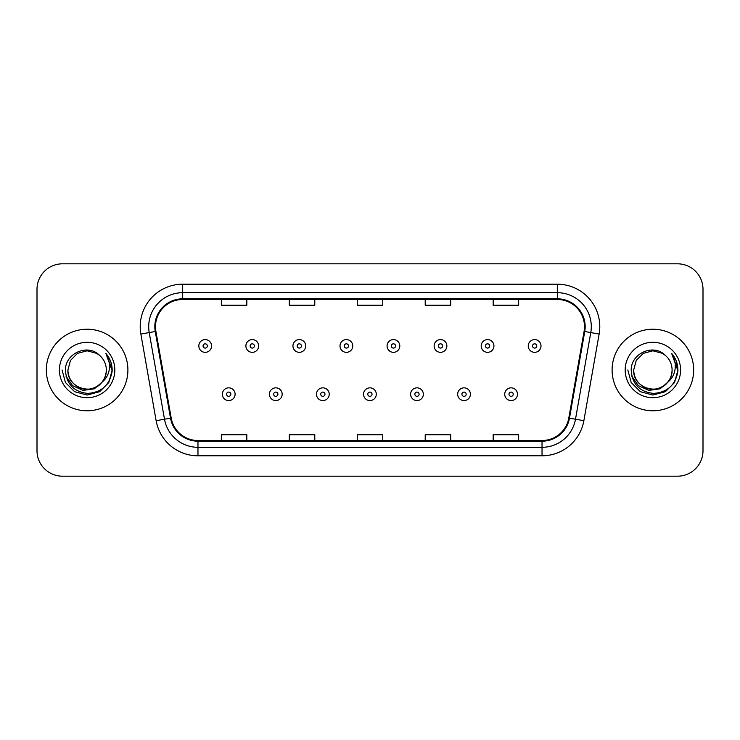 <?xml version="1.0" encoding="UTF-8"?>
<svg xmlns="http://www.w3.org/2000/svg" width="740" height="740" viewBox="0 0 740 740"><rect width="100%" height="100%" fill="white"/><g stroke="black" fill="none" stroke-linecap="round" stroke-linejoin="round"><path stroke-width="1.11" d="M46.343 370A40.774 40.774 0 0 0 87.117 410.774A40.774 40.774 0 0 0 127.9 370A40.774 40.774 0 0 0 87.117 329.226A40.774 40.774 0 0 0 46.343 370A40.774 40.774 0 0 0 87.117 410.774A40.774 40.774 0 0 0 127.9 370A40.774 40.774 0 0 0 87.117 329.226A40.774 40.774 0 0 0 46.343 370M612.1 370A40.774 40.774 0 0 0 652.884 410.774A40.774 40.774 0 0 0 693.658 370A40.774 40.774 0 0 0 652.884 329.226A40.774 40.774 0 0 0 612.1 370A40.774 40.774 0 0 0 652.884 410.774A40.774 40.774 0 0 0 693.658 370A40.774 40.774 0 0 0 652.884 329.226A40.774 40.774 0 0 0 612.1 370M155.502 326.673A27.186 27.186 0 0 1 182.688 299.496L557.312 299.496A27.186 27.186 0 0 1 584.082 331.4L568.801 418.045A27.186 27.186 0 0 1 542.032 440.504L197.969 440.504A27.186 27.186 0 0 1 171.199 418.045L155.918 331.4A27.186 27.186 0 0 1 155.502 326.673M154.827 326.673A27.861 27.861 0 0 0 155.252 331.511L170.524 418.165A27.861 27.861 0 0 0 197.969 441.188L542.032 441.188A27.861 27.861 0 0 0 569.476 418.165L584.748 331.511A27.861 27.861 0 0 0 557.312 298.812L182.688 298.812A27.861 27.861 0 0 0 154.827 326.673M140.859 334.055A42.476 42.476 0 0 1 182.688 284.197L557.312 284.197A42.476 42.476 0 0 1 599.141 334.055L583.86 420.699A42.476 42.476 0 0 1 542.032 455.803L197.969 455.803A42.476 42.476 0 0 1 156.14 420.699L140.859 334.055L149.221 332.575A33.975 33.975 0 0 1 182.688 292.698L557.312 292.698A33.975 33.975 0 0 1 590.779 332.575L575.498 419.229A33.975 33.975 0 0 1 542.032 447.302L197.969 447.302A33.975 33.975 0 0 1 164.502 419.229L149.221 332.575A33.975 33.975 0 0 1 148.712 326.673M703 289.303A25.484 25.484 0 0 0 677.516 263.81L62.484 263.81A25.484 25.484 0 0 0 37 289.303L37 450.697A25.484 25.484 0 0 0 62.484 476.19L677.516 476.19A25.484 25.484 0 0 0 703 450.697L703 289.303L703 450.697M357.254 299.496L357.254 305.241L382.746 305.241L382.746 299.496M289.303 299.496L289.303 305.241L314.787 305.241L314.787 299.496M221.343 299.496L221.343 305.241L246.827 305.241L246.827 299.496M425.213 299.496L425.213 305.241L450.697 305.241L450.697 299.496M493.173 299.496L493.173 305.241L518.657 305.241L518.657 299.496M382.746 440.504L382.746 434.759L357.254 434.759L357.254 440.504M314.787 440.504L314.787 434.759L289.303 434.759L289.303 440.504M246.827 440.504L246.827 434.759L221.343 434.759L221.343 440.504M450.697 440.504L450.697 434.759L425.213 434.759L425.213 440.504M518.657 440.504L518.657 434.759L493.173 434.759L493.173 440.504M37 289.303L37 450.697M677.516 263.81L62.484 263.81M62.484 476.19L677.516 476.19M211.566 345.959A6.373 6.373 0 0 1 205.202 352.332A6.373 6.373 0 0 1 198.829 345.959A6.373 6.373 0 0 1 205.202 339.586A6.373 6.373 0 0 1 211.566 345.959A6.373 6.373 0 0 0 205.202 339.586A6.373 6.373 0 0 0 198.829 345.959M222.361 394.207A6.373 6.373 0 0 1 228.734 387.843A6.373 6.373 0 0 1 235.098 394.207A6.373 6.373 0 0 1 228.734 400.581A6.373 6.373 0 0 1 222.361 394.207A6.373 6.373 0 0 0 228.734 400.581A6.373 6.373 0 0 0 235.098 394.207M258.63 345.959A6.373 6.373 0 0 1 252.257 352.332A6.373 6.373 0 0 1 245.893 345.959A6.373 6.373 0 0 1 252.257 339.586A6.373 6.373 0 0 1 258.63 345.959A6.373 6.373 0 0 0 252.257 339.586A6.373 6.373 0 0 0 245.893 345.959M305.694 345.959A6.373 6.373 0 0 1 299.321 352.332A6.373 6.373 0 0 1 292.947 345.959A6.373 6.373 0 0 1 299.321 339.586A6.373 6.373 0 0 1 305.694 345.959A6.373 6.373 0 0 0 299.321 339.586A6.373 6.373 0 0 0 292.947 345.959M352.758 345.959A6.373 6.373 0 0 1 346.385 352.332A6.373 6.373 0 0 1 340.012 345.959A6.373 6.373 0 0 1 346.385 339.586A6.373 6.373 0 0 1 352.758 345.959A6.373 6.373 0 0 0 346.385 339.586A6.373 6.373 0 0 0 340.012 345.959M399.813 345.959A6.373 6.373 0 0 1 393.449 352.332A6.373 6.373 0 0 1 387.075 345.959A6.373 6.373 0 0 1 393.449 339.586A6.373 6.373 0 0 1 399.813 345.959A6.373 6.373 0 0 0 393.449 339.586A6.373 6.373 0 0 0 387.075 345.959M269.425 394.207A6.373 6.373 0 0 1 275.789 387.843A6.373 6.373 0 0 1 282.162 394.207A6.373 6.373 0 0 1 275.789 400.581A6.373 6.373 0 0 1 269.425 394.207A6.373 6.373 0 0 0 275.789 400.581A6.373 6.373 0 0 0 282.162 394.207M316.48 394.207A6.373 6.373 0 0 1 322.853 387.843A6.373 6.373 0 0 1 329.226 394.207A6.373 6.373 0 0 1 322.853 400.581A6.373 6.373 0 0 1 316.48 394.207A6.373 6.373 0 0 0 322.853 400.581A6.373 6.373 0 0 0 329.226 394.207M363.543 394.207A6.373 6.373 0 0 1 369.917 387.843A6.373 6.373 0 0 1 376.29 394.207A6.373 6.373 0 0 1 369.917 400.581A6.373 6.373 0 0 1 363.543 394.207A6.373 6.373 0 0 0 369.917 400.581A6.373 6.373 0 0 0 376.29 394.207M106.32 370C106.976 384.199 89.484 394.3 77.515 386.632C71.373 382.784 68.172 377.243 67.913 370L70.485 360.399L77.515 353.368L87.117 350.797L96.718 353.368L99.697 355.487C87.912 343.138 65.231 353.313 65.434 370C66.304 384.023 73.741 391.83 87.736 393.412C101.528 392.413 109.65 385.087 112.119 371.443L112.166 370C112.092 363.701 109.992 358.169 105.876 353.406C109.011 358.549 110.112 364.08 109.187 370C108.29 375.041 105.839 379.148 101.833 382.339A19.203 19.203 0 0 0 106.32 370C106.061 377.243 102.86 382.784 96.718 386.632C84.749 394.3 67.266 384.199 67.913 370C68.172 377.243 71.373 382.784 77.515 386.632C89.484 394.3 106.976 384.199 106.32 370A19.203 19.203 0 0 0 99.697 355.487M101.833 382.339C91.64 396.113 66.915 387.307 67.913 370M103.054 381.313L94.387 388.805L83.028 390.396L72.566 385.66L66.036 376.225M59.422 370A27.695 27.695 0 0 0 87.117 397.695A27.695 27.695 0 0 0 114.82 370A27.695 27.695 0 0 0 87.117 342.305A27.695 27.695 0 0 0 59.422 370M105.876 353.406L112.156 370.731L110.982 362.415L112.156 370.731L110.982 362.415L112.156 370.731L106.061 353.618L112.156 370.731L106.061 353.618L112.166 370L108.808 382.525L99.641 391.691L87.117 395.04L74.601 391.691L65.434 382.525L62.077 370M106.061 353.618L112.156 370.74M672.087 370C672.734 384.199 655.252 394.3 643.282 386.632C637.14 382.784 633.94 377.243 633.68 370L636.252 360.399L643.282 353.368L652.884 350.797L662.485 353.368L665.463 355.487C653.679 343.138 630.989 353.313 631.202 370C632.062 384.023 639.499 391.83 653.494 393.412C667.286 392.413 675.407 385.087 677.886 371.443L677.923 370C677.849 363.701 675.759 358.169 671.633 353.406C674.769 358.549 675.87 364.08 674.945 370C674.048 375.041 671.596 379.148 667.6 382.339A19.203 19.203 0 0 0 672.087 370C671.827 377.243 668.627 382.784 662.485 386.632C650.515 394.3 633.024 384.199 633.68 370C633.94 377.243 637.14 382.784 643.282 386.632C655.252 394.3 672.734 384.199 672.087 370A19.203 19.203 0 0 0 665.463 355.487M667.6 382.339C657.398 396.113 632.682 387.307 633.68 370M668.821 381.313L660.145 388.805L648.786 390.396L638.333 385.66L631.793 376.225M625.18 370A27.695 27.695 0 0 0 652.884 397.695A27.695 27.695 0 0 0 680.578 370A27.695 27.695 0 0 0 652.884 342.305A27.695 27.695 0 0 0 625.18 370M671.633 353.406L677.914 370.731L676.749 362.415L677.923 370M627.835 370L631.192 382.525L640.359 391.691L652.884 395.04L665.399 391.691L674.566 382.525L677.923 370L671.818 353.618L677.914 370.731L672.003 353.831M671.818 353.618L677.914 370.74M446.877 345.959A6.373 6.373 0 0 1 440.504 352.332A6.373 6.373 0 0 1 434.139 345.959A6.373 6.373 0 0 1 440.504 339.586A6.373 6.373 0 0 1 446.877 345.959A6.373 6.373 0 0 0 440.504 339.586A6.373 6.373 0 0 0 434.139 345.959M493.941 345.959A6.373 6.373 0 0 1 487.568 352.332A6.373 6.373 0 0 1 481.194 345.959A6.373 6.373 0 0 1 487.568 339.586A6.373 6.373 0 0 1 493.941 345.959A6.373 6.373 0 0 0 487.568 339.586A6.373 6.373 0 0 0 481.194 345.959M541.005 345.959A6.373 6.373 0 0 1 534.632 352.332A6.373 6.373 0 0 1 528.258 345.959A6.373 6.373 0 0 1 534.632 339.586A6.373 6.373 0 0 1 541.005 345.959A6.373 6.373 0 0 0 534.632 339.586A6.373 6.373 0 0 0 528.258 345.959M410.608 394.207A6.373 6.373 0 0 1 416.981 387.843A6.373 6.373 0 0 1 423.345 394.207A6.373 6.373 0 0 1 416.981 400.581A6.373 6.373 0 0 1 410.608 394.207A6.373 6.373 0 0 0 416.981 400.581A6.373 6.373 0 0 0 423.345 394.207M457.671 394.207A6.373 6.373 0 0 1 464.036 387.843A6.373 6.373 0 0 1 470.409 394.207A6.373 6.373 0 0 1 464.036 400.581A6.373 6.373 0 0 1 457.671 394.207A6.373 6.373 0 0 0 464.036 400.581A6.373 6.373 0 0 0 470.409 394.207M504.726 394.207A6.373 6.373 0 0 1 511.099 387.843A6.373 6.373 0 0 1 517.473 394.207A6.373 6.373 0 0 1 511.099 400.581A6.373 6.373 0 0 1 504.726 394.207A6.373 6.373 0 0 0 511.099 400.581A6.373 6.373 0 0 0 517.473 394.207M557.312 284.197L557.312 298.812M149.221 332.575L155.252 331.511M197.969 455.803L197.969 441.188M542.032 441.188L542.032 455.803M569.476 418.165L583.86 420.699M156.14 420.699L170.524 418.165M584.748 331.511L599.141 334.055M182.688 284.197L182.688 298.812M203.075 345.959A2.127 2.127 0 0 0 205.202 348.087A2.127 2.127 0 0 0 207.32 345.959A2.127 2.127 0 0 0 205.202 343.832A2.127 2.127 0 0 0 203.075 345.959M230.852 394.207A2.127 2.127 0 0 0 228.734 392.089A2.127 2.127 0 0 0 226.607 394.207A2.127 2.127 0 0 0 228.734 396.335A2.127 2.127 0 0 0 230.852 394.207M250.139 345.959A2.127 2.127 0 0 0 252.257 348.087A2.127 2.127 0 0 0 254.384 345.959A2.127 2.127 0 0 0 252.257 343.832A2.127 2.127 0 0 0 250.139 345.959M297.203 345.959A2.127 2.127 0 0 0 299.321 348.087A2.127 2.127 0 0 0 301.448 345.959A2.127 2.127 0 0 0 299.321 343.832A2.127 2.127 0 0 0 297.203 345.959M344.257 345.959A2.127 2.127 0 0 0 346.385 348.087A2.127 2.127 0 0 0 348.512 345.959A2.127 2.127 0 0 0 346.385 343.832A2.127 2.127 0 0 0 344.257 345.959M391.321 345.959A2.127 2.127 0 0 0 393.449 348.087A2.127 2.127 0 0 0 395.567 345.959A2.127 2.127 0 0 0 393.449 343.832A2.127 2.127 0 0 0 391.321 345.959M277.916 394.207A2.127 2.127 0 0 0 275.789 392.089A2.127 2.127 0 0 0 273.671 394.207A2.127 2.127 0 0 0 275.789 396.335A2.127 2.127 0 0 0 277.916 394.207M324.98 394.207A2.127 2.127 0 0 0 322.853 392.089A2.127 2.127 0 0 0 320.725 394.207A2.127 2.127 0 0 0 322.853 396.335A2.127 2.127 0 0 0 324.98 394.207M372.035 394.207A2.127 2.127 0 0 0 369.917 392.089A2.127 2.127 0 0 0 367.789 394.207A2.127 2.127 0 0 0 369.917 396.335A2.127 2.127 0 0 0 372.035 394.207M438.385 345.959A2.127 2.127 0 0 0 440.504 348.087A2.127 2.127 0 0 0 442.631 345.959A2.127 2.127 0 0 0 440.504 343.832A2.127 2.127 0 0 0 438.385 345.959M485.449 345.959A2.127 2.127 0 0 0 487.568 348.087A2.127 2.127 0 0 0 489.695 345.959A2.127 2.127 0 0 0 487.568 343.832A2.127 2.127 0 0 0 485.449 345.959M532.504 345.959A2.127 2.127 0 0 0 534.632 348.087A2.127 2.127 0 0 0 536.759 345.959A2.127 2.127 0 0 0 534.632 343.832A2.127 2.127 0 0 0 532.504 345.959M419.099 394.207A2.127 2.127 0 0 0 416.981 392.089A2.127 2.127 0 0 0 414.853 394.207A2.127 2.127 0 0 0 416.981 396.335A2.127 2.127 0 0 0 419.099 394.207M466.163 394.207A2.127 2.127 0 0 0 464.036 392.089A2.127 2.127 0 0 0 461.917 394.207A2.127 2.127 0 0 0 464.036 396.335A2.127 2.127 0 0 0 466.163 394.207M513.227 394.207A2.127 2.127 0 0 0 511.099 392.089A2.127 2.127 0 0 0 508.972 394.207A2.127 2.127 0 0 0 511.099 396.335A2.127 2.127 0 0 0 513.227 394.207"/></g></svg>
